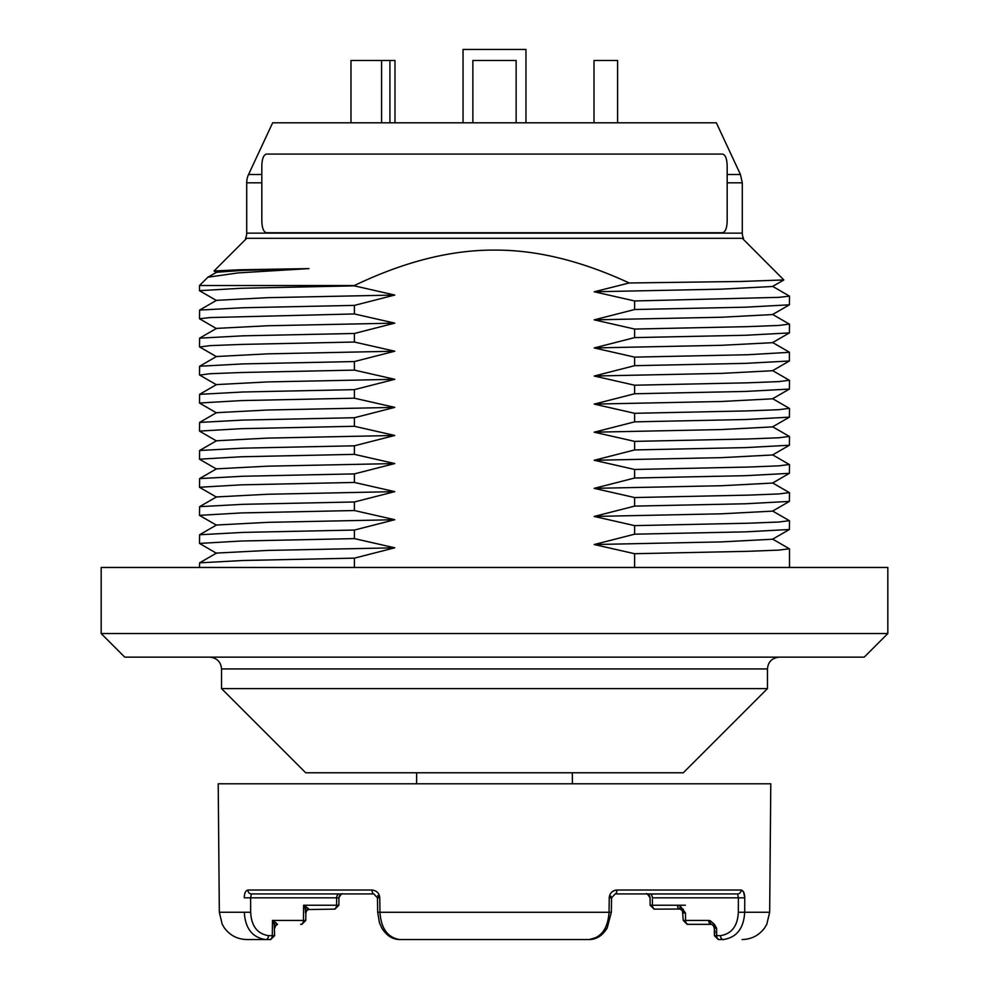 <?xml version="1.0" encoding="UTF-8"?>
<svg xmlns="http://www.w3.org/2000/svg" width="989" height="989" viewBox="0 0 989 989"><rect width="100%" height="100%" fill="white"/><g stroke="black" fill="none" stroke-linecap="round" stroke-linejoin="round"><path stroke-width="1.48" d="M261.825 220.943C262.036 228.113 263.593 232.044 266.511 232.736L722.489 232.736C725.407 232.044 726.964 228.113 727.175 220.943L727.175 165.88C726.964 158.71 725.407 154.779 722.489 154.074L266.511 154.074C263.593 154.779 262.036 158.71 261.825 165.88L261.825 220.943M727.175 182.817L742.294 182.817L742.294 233.132L246.706 233.132L246.706 182.817A19.669 19.669 -90 0 1 248.548 174.509L261.825 174.509M742.294 233.132A11.794 11.794 0 0 0 743.493 238.312L245.507 238.312A11.794 11.794 0 0 0 246.706 233.132M354.383 567.463L354.383 558.142L394.796 547.807L354.383 538.609L354.383 530.055L394.796 519.72L354.383 510.534L354.383 501.979L394.796 491.632L354.383 482.447L354.383 473.892L394.796 463.557L354.383 454.359L354.383 445.804L394.796 435.469L354.383 426.284L354.383 417.729L394.796 407.381L354.383 398.196L354.383 389.641L394.796 379.306L354.383 370.109L354.383 361.554L394.796 351.219L354.383 342.033L354.383 333.478L394.796 323.131L354.383 313.946L354.383 305.391L394.796 295.056L354.383 285.858L241.168 288.269L199.506 290.667L199.506 285.512L207.913 277.204L238.139 272.902L308.951 268.6L239.486 269.787L214.032 270.974L216.529 272.47M199.506 285.512L354.383 285.512C404.13 261.689 450.836 249.883 494.5 250.106C536.446 249.858 581.334 260.812 629.202 282.978L594.204 291.78L634.617 300.965L778.887 297.355L789.494 296.156L772.483 286.266M789.494 380.406L789.395 389.085L745.842 391.421L634.617 393.77L634.617 385.216L747.832 382.817L778.887 381.606L789.321 380.258M634.617 393.77L594.204 404.105L634.617 413.303L747.832 410.892L778.887 409.693L789.321 408.346M789.494 408.494L789.395 417.16L745.842 419.509L634.617 421.858L634.617 413.303M634.617 421.858L594.204 432.193L634.617 441.378L747.832 438.98L778.887 437.781L789.321 436.421M789.494 436.569L789.395 445.248L745.83 447.597L634.617 449.933L634.617 441.378M634.617 449.933L594.204 460.281L634.617 469.466L747.832 467.068L778.887 465.856L789.321 464.509M789.494 464.657L789.395 473.335L745.842 475.672L634.617 478.021L634.617 469.466M634.617 478.021L594.204 488.356L634.617 497.554L747.832 495.143L778.887 493.944L789.321 492.596M789.494 492.745L789.395 501.411L745.842 503.76L634.617 506.108L634.617 497.554M634.617 506.108L594.204 516.443L634.617 525.629L747.832 523.23L778.887 522.031L789.321 520.671M789.494 520.832L789.395 529.498L745.842 531.847L634.617 534.184L634.617 525.629M634.617 534.184L594.204 544.531L634.617 553.716L747.832 551.318L778.887 550.107L789.321 548.759M634.617 567.463L634.617 553.716M789.494 296.156L789.395 304.822L745.842 307.171L634.617 309.52L634.617 300.965M634.617 309.52L594.204 319.855L634.617 329.053L747.832 326.642L778.887 325.443L789.321 324.095M634.617 337.608L745.842 335.259L789.395 332.91L772.471 342.689L721.488 345.309L594.204 347.943L634.617 337.608L634.617 329.053M594.204 347.943L634.617 357.128L634.617 365.683L594.204 376.03L634.617 385.216M354.383 370.109L241.168 372.519L210.113 373.718L199.679 375.078M199.506 374.918L199.605 366.251L243.158 363.903L354.383 361.554M394.796 351.219L267.512 353.852L216.467 356.522M772.533 370.727L721.488 373.397L594.204 376.03M354.383 342.033L241.168 344.432L210.113 345.631L199.679 346.991M772.471 342.441L789.395 352.208L789.395 360.997L745.842 363.346L634.617 365.683M789.494 352.319L747.832 354.73L634.617 357.128M199.506 346.842L199.605 338.164L243.183 335.815L354.383 333.478M394.796 323.131L267.537 325.764L216.529 328.397L199.605 338.164M789.395 332.91L789.494 324.244M354.383 313.946L210.113 317.556L199.506 318.755L216.529 328.645M199.506 318.755L199.605 310.089L243.158 307.74L354.383 305.391M394.796 295.056L267.512 297.677L216.467 300.347M772.533 314.564L721.488 317.234L594.204 319.855M308.951 268.6L242.181 270.417L216.48 272.259M772.508 286.489L721.5 289.147L594.204 291.78M742.294 238.312L783.844 279.949L741.07 281.469L629.202 282.978M394.796 379.306L267.512 381.927L216.467 384.597M772.533 398.814L721.488 401.485L594.204 404.105M354.383 398.196L241.168 400.594L199.506 403.005L199.605 394.339L243.158 391.99L354.383 389.641M394.796 407.381L267.512 410.015L216.467 412.685M772.533 426.889L721.488 429.56L594.204 432.193M354.383 426.284L241.168 428.682L199.506 431.093L199.605 422.414L243.158 420.065L354.383 417.729M772.533 454.977L721.476 457.647L594.204 460.281M394.796 435.469L267.549 438.102L216.467 440.773M354.383 454.359L241.168 456.77L199.506 459.168L199.605 450.502L243.195 448.153L354.383 445.804M394.796 463.557L267.512 466.178L216.467 468.848M772.533 483.065L721.488 485.735L594.204 488.356M354.383 482.447L241.168 484.845L199.506 487.256L199.605 478.589L243.158 476.241L354.383 473.892M394.796 491.632L267.512 494.265L216.467 496.935M772.533 511.14L721.488 513.81L594.204 516.443M354.383 510.534L241.168 512.932L199.506 515.343L199.605 506.665L243.158 504.316L354.383 501.979M394.796 519.72L267.512 522.353L216.467 525.023M772.533 539.228L721.488 541.898L594.204 544.531M354.383 538.609L241.168 541.02L199.506 543.418L199.605 534.752L243.158 532.403L354.383 530.055M199.506 567.463L199.605 562.84L243.17 560.491L354.383 558.142M199.506 543.418L216.529 553.308M887.825 633.541L887.825 567.463L101.175 567.463L101.175 633.541L124.775 657.141L864.225 657.141L887.825 633.541L101.175 633.541M221.536 668.935L221.536 688.604L767.464 688.604L767.464 668.935L221.536 668.935C220.893 661.839 216.962 657.908 209.73 657.141M767.464 688.604L683.3 772.78L305.7 772.78L221.536 688.604M394.796 547.807L267.525 550.428L216.492 553.086M248.548 174.509L272.655 122.809L716.345 122.809L740.452 174.509L727.175 174.509M389.926 122.809L389.926 60.465L350.984 60.465L350.984 122.809M381.581 122.809L381.581 60.465M617.606 122.809L617.606 60.465L594.006 60.465L594.006 122.809M516.134 122.809L516.134 60.465L472.866 60.465L472.866 122.809M394.994 122.809L394.994 60.465L389.926 60.465M525.963 122.809L525.963 49.45L463.037 49.45L463.037 122.809M407.74 939.55L589.271 939.55C601.361 937.572 607.951 928.473 609.039 912.254L609.249 897.827C609.632 893.265 612.203 890.669 616.951 890.026A3.931 1.743 90 0 1 615.195 893.92L737.621 893.92L738.387 897.827L744.742 897.827L744.705 912.254L744.742 897.827C744.643 893.265 743.444 890.669 741.144 890.026L743.456 891.794M338.485 894.155A3.931 2.782 90 0 1 339.412 893.92A3.931 2.782 -90 0 0 336.631 897.827L338.93 897.827C340.686 894.513 341.984 893.215 342.849 893.92L261.356 893.92M248.054 891.299A3.931 3.523 90 0 1 247.856 890.026A3.931 3.523 90 0 0 251.379 893.92L373.805 893.92A3.931 1.743 -90 0 1 372.049 890.026C376.797 890.669 379.368 893.265 379.751 897.827L379.961 912.254C381.049 928.473 387.639 937.572 399.729 939.55A3.931 2.782 90 0 1 399.717 939.55L589.271 939.55A3.931 2.782 -90 0 0 589.283 939.55C596.515 939.451 602.474 935.631 607.147 928.09L611.326 912.278L607.147 928.102L599.173 936.62L589.395 939.55M616.951 890.026L741.144 890.026A3.931 3.523 -90 0 1 737.621 893.92L646.855 893.994M379.751 897.827L377.452 897.851L373.805 893.92L377.452 897.851L377.674 912.278L379.442 922.712L381.853 928.102C386.514 935.631 392.472 939.451 399.729 939.55M377.724 895.626L378.317 896.566M372.049 890.026L247.856 890.026C245.556 890.669 244.357 893.265 244.258 897.827L244.258 897.555M244.332 896.257L244.604 894.39M245.074 892.795L245.482 891.893M649.588 893.92L649.588 893.92A3.931 2.782 -90 0 1 652.369 897.827L738.387 897.827L738.338 912.254C737.633 926.025 731.687 933.826 720.499 935.656L716.691 935.656A3.931 2.782 -90 0 0 719.473 939.55L723.28 939.55C736.607 937.572 743.753 928.473 744.705 912.254L769.665 912.254L770.79 783.795L218.21 783.795L219.335 912.254L222.216 924.282L224.293 927.793C229.905 935.384 237.422 939.303 246.867 939.55L265.72 939.55L246.867 939.55M610.423 897.518L610.868 896.207M743.481 891.831L744.729 897.295M610.337 893.92L611.091 892.832M612.957 891.188L614.256 890.533M614.787 890.347L615.442 890.187M381.853 928.09L379.43 922.7L377.674 912.278L611.326 912.278L611.548 897.851L609.249 897.827M251.379 893.92L250.613 897.827L244.431 897.827M274.077 935.656L272.309 935.656A3.931 2.782 -90 0 1 269.527 939.55L265.72 939.55C252.393 937.572 245.247 928.473 244.295 912.254L219.335 912.254M305.527 912.847L305.366 909.138L303.611 905.232L338.868 905.232L338.93 897.827L336.631 897.827L336.557 905.232A3.931 2.782 -90 0 1 333.775 909.138L307.616 909.546A3.931 2.534 58.4 0 0 307.975 909.386A3.931 2.534 58.4 0 0 307.999 909.373A3.931 2.534 58.4 0 0 308.185 909.237M307.764 909.274A3.931 3.783 -90 0 1 308.766 909.138L306.306 911.092M308.766 909.138L307.999 909.373L308.704 909.039A3.931 3.709 55.7 0 0 307.085 909.633L307.616 909.546A3.931 3.771 90 0 0 305.885 911.376M307.975 909.386L306.417 911.005M301.67 924.344L300.681 924.344A3.931 2.782 -90 0 0 303.462 920.438L303.611 905.232L306.639 907.185L305.366 909.138M274.682 928.238L275.535 925.84L277.526 924.344A3.931 3.647 76.1 0 0 276.883 924.418L277.55 924.319A3.931 2.782 -90 0 1 277.526 924.344L275.498 922.391L274.225 924.344L272.47 920.438L275.498 922.391M275.338 925.383A3.931 3.672 90 0 1 276.945 924.455L275.152 926.285M274.608 935.656L270.677 939.55L274.608 935.656L274.225 924.344M276.883 924.418L274.707 926.916M308.704 909.039L306.639 907.185M307.085 909.633L305.848 911.71L305.762 920.45L301.83 924.344M687.33 924.344L688.319 924.344A3.931 2.782 -90 0 1 685.538 920.438L685.464 912.995L680.284 906.06L677.453 905.232A3.931 2.782 90 0 0 680.234 909.138L685.464 912.995L683.486 913.032M712.055 924.455L713.848 926.285A3.931 1.891 -34 0 1 714.429 924.344L710.164 920.672L708.693 920.438A3.931 2.782 90 0 0 711.474 924.344L688.319 924.344M654.112 909.138L655.225 909.138A3.931 2.782 -90 0 1 652.443 905.232L652.381 899.322M680.296 909.039L655.225 909.138M711.746 924.381A3.931 2.707 -72.2 0 1 710.164 920.672M713.848 926.285L716.617 928.238L716.691 935.656L714.923 935.656M680.234 909.138L681.001 909.373A3.931 2.534 -58.4 0 0 681.025 909.386L682.694 911.092L683.288 909.138M681.001 909.373A3.931 2.534 -58.4 0 1 680.284 906.06M572.421 783.795L572.322 772.78M416.579 783.795L416.678 772.78M611.548 897.851L615.195 893.92A3.931 1.743 90 0 0 616.654 892.165M741.144 890.026A3.931 3.523 -90 0 1 740.946 891.299M261.825 182.817L246.706 182.817M650.218 905.232L685.389 905.232M336.631 897.827L250.613 897.827L250.662 912.254C251.367 926.025 257.313 933.826 268.501 935.656A3.931 2.782 -90 0 1 265.72 939.55M244.295 912.254L250.662 912.254M305.453 920.438L272.47 920.438L272.309 935.656L268.501 935.656M744.705 912.254L738.338 912.254M723.28 939.55A3.931 2.782 -90 0 1 720.499 935.656M714.862 930.686L714.899 933.159M714.429 924.344L716.617 928.238L714.837 928.238M708.693 920.438L683.547 920.438M742.294 182.817L740.452 174.509M246.706 238.312L214.032 270.974M789.395 380.295L772.471 370.516M199.605 366.251L216.529 356.485M216.529 356.72L199.605 346.954M772.471 370.764L789.395 360.985M789.395 324.132L772.471 314.354M199.605 310.089L216.529 300.31M216.529 300.557L199.605 290.778M772.471 314.601L789.395 304.822M216.529 272.235L207.913 277.204M783.844 279.949L772.483 286.513M216.529 384.808L199.605 375.029M772.471 398.851L789.395 389.073M789.395 408.383L772.471 398.604M199.605 394.339L216.529 384.56M216.529 412.895L199.605 403.116M772.471 426.927L789.395 417.16M789.395 436.458L772.471 426.692M199.605 422.427L216.529 412.648M789.383 445.248L772.471 455.014M216.542 440.97L199.617 431.204M199.617 450.502L216.542 440.723M216.529 469.058L199.605 459.292M772.471 483.102L789.395 473.323M789.395 492.633L772.471 482.855M199.605 478.589L216.529 468.811M216.529 497.146L199.605 487.367M772.471 511.177L789.395 501.411M789.395 520.709L772.471 510.942M199.605 506.677L216.529 496.898M216.529 525.221L199.605 515.454M772.471 539.265L789.395 529.498M789.395 548.796L772.471 539.017M199.605 534.752L216.529 524.986M789.494 567.463L789.494 548.907M767.464 668.935C768.107 661.839 772.038 657.908 779.27 657.141M199.605 562.84L216.529 553.061M772.471 454.767L789.383 464.546M341.514 893.92L342.59 893.932M338.93 897.827L338.992 897.196M339.227 896.368L339.684 895.552M338.868 905.232L334.937 909.138L338.868 905.232M305.836 913.02L306.677 910.634M769.665 912.254L766.784 924.282L764.707 927.793C759.095 935.384 751.578 939.303 742.133 939.55M714.392 935.656L718.323 939.55L714.392 935.656L714.318 928.238L713.465 925.84M683.238 920.438L687.17 924.344L683.238 920.438L682.472 910.844M650.132 905.232L654.063 909.138L650.132 905.232L650.07 897.827C647.671 894.093 646.361 892.795 646.151 893.92M647.35 894.118L647.98 894.39M649.316 895.552L649.785 896.393M650.008 897.196L650.07 897.827M647.474 893.92L646.41 893.92"/></g></svg>
